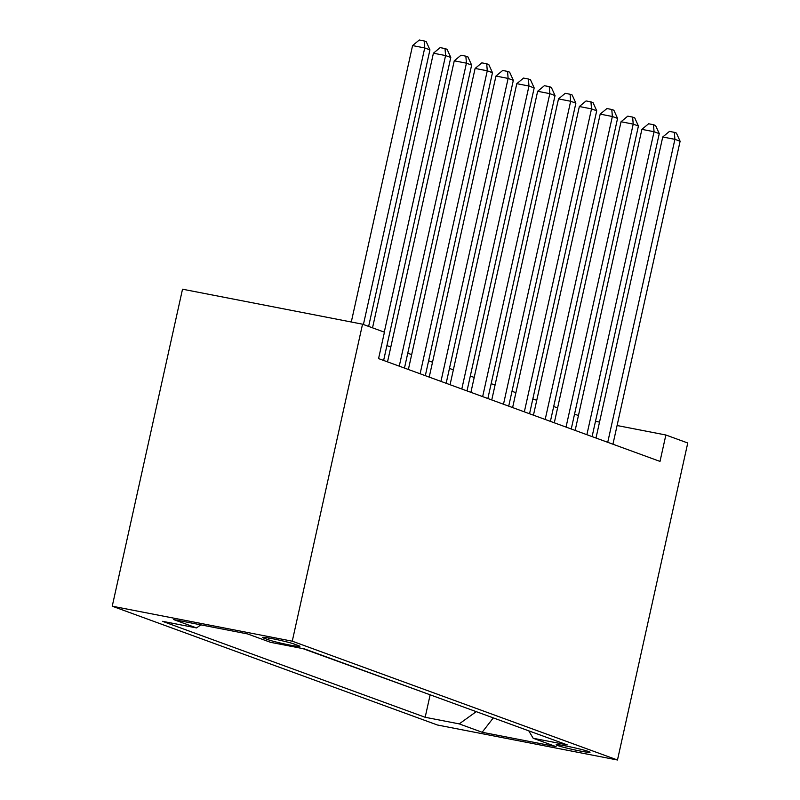 <?xml version="1.0" encoding="UTF-8"?>
<svg xmlns="http://www.w3.org/2000/svg" width="800" height="800" viewBox="0 0 800 800"><rect width="100%" height="100%" fill="white"/><g stroke="black" fill="none" stroke-linecap="round" stroke-linejoin="round"><path stroke-width="1.2" d="M588.64 751.54A17.35 1.02 -167.5 0 0 569.77 746.76A17.35 1.02 -167.5 0 0 556.13 744.76A17.35 1.02 -167.5 0 0 557.5 745.49A17.35 1.02 -167.5 0 0 576.36 750.27A17.35 1.02 -167.5 0 0 590 752.27A17.35 1.02 -167.5 0 0 588.64 751.54M112.24 606.2L437.46 725.01L617.48 760L292.26 641.19L112.24 606.2L182.52 289.2L362.54 324.19L292.26 641.19M362.54 324.19L384.43 332.18L378.57 358.6L660.01 461.41L665.87 435L617.09 425.52M263.83 638.13L268.41 639.8A16.81 0.99 -167.5 0 0 286.69 644.43A16.81 0.99 -167.5 0 0 299.9 646.37A16.81 0.99 -167.5 0 0 298.58 645.66L293.99 643.99A16.81 0.99 -167.5 0 0 275.72 639.36A16.81 0.99 -167.5 0 0 262.5 637.42A16.81 0.99 -167.5 0 0 263.83 638.13L264 637.34M528.77 730.84L533.18 738.27L567.23 744.89L304.55 648.93L270.5 642.31L247.57 633.93L173.61 619.56L196.55 627.93L162.49 621.32L425.17 717.28L459.22 723.89L476.26 711.65M533.18 738.27L556.11 746.65L482.16 732.27L459.22 723.89M302.81 648.59L431.83 695.42M665.87 435L687.76 442.99L617.48 760M578.45 415.54L574.55 414.11M557.6 407.92L553.7 406.5M536.75 400.31L532.85 398.88M515.9 392.69L512 391.27M495.06 385.07L491.16 383.65M474.21 377.46L470.31 376.03M453.36 369.84L449.46 368.42M432.51 362.23L428.62 360.8M411.67 354.61L407.77 353.19M390.82 346.99L386.92 345.57M599.53 422.1L595.49 421.32M200.84 624.85L196.55 627.93M430.09 695.08L425.17 717.28M482.16 732.27L493.31 717.88M363.42 324.51L424.73 47.95L429.94 49.86L368.63 326.41M351.29 322L412.57 45.59L424.73 47.95L424.17 40.95L426.25 41.71L429.94 49.86M412.57 45.59L419.3 40L424.17 40.95M384.27 332.12L445.58 55.57L450.79 57.47L383.62 360.45M372.53 327.84L433.41 53.2L445.58 55.57L445.02 48.56L447.1 49.32L450.79 57.47M433.41 53.2L440.15 47.62L445.02 48.56M399.26 366.16L466.43 63.18L471.64 65.09L404.47 368.06M387.52 361.87L454.26 60.82L466.43 63.18L465.86 56.18L467.95 56.94L471.64 65.09M454.26 60.82L461 55.23L465.86 56.18M420.11 373.77L487.27 70.8L492.48 72.7L425.32 375.68M408.37 369.49L475.11 68.44L487.27 70.8L486.71 63.79L488.79 64.55L492.48 72.7M475.11 68.44L481.84 62.85L486.71 63.79M440.95 381.39L508.12 78.42L513.33 80.32L446.16 383.29M429.22 377.1L495.96 76.05L508.12 78.42L507.56 71.41L509.64 72.17L513.33 80.32M495.96 76.05L502.69 70.46L507.56 71.41M461.8 389.01L528.97 86.03L534.18 87.94L467.01 390.91M450.06 384.72L516.8 83.67L528.97 86.03L528.41 79.03L530.49 79.79L534.18 87.94M516.8 83.67L523.54 78.08L528.41 79.03M482.65 396.62L549.82 93.65L555.03 95.55L487.86 398.53M470.91 392.33L537.65 91.28L549.82 93.65L549.25 86.64L551.34 87.4L555.03 95.55M537.65 91.28L544.39 85.7L549.25 86.64M503.49 404.24L570.66 101.26L575.87 103.17L508.71 406.14M491.76 399.95L558.5 98.9L570.66 101.26L570.1 94.26L572.18 95.02L575.87 103.17M558.5 98.9L565.23 93.31L570.1 94.26M524.34 411.85L591.51 108.88L596.72 110.78L529.55 413.76M512.61 407.57L579.35 106.52L591.51 108.88L590.95 101.87L593.03 102.63L596.72 110.78M579.35 106.52L586.08 100.93L590.95 101.87M545.19 419.47L612.36 116.5L617.57 118.4L550.4 421.37M533.45 415.18L600.19 114.13L612.36 116.5L611.79 109.49L613.88 110.25L617.57 118.4M600.19 114.13L606.93 108.54L611.79 109.49M566.04 427.09L633.21 124.11L638.42 126.02L571.25 428.99M554.3 422.8L621.04 121.75L633.21 124.11L632.64 117.1L634.73 117.87L638.42 126.02M621.04 121.75L627.78 116.16L632.64 117.1M586.88 434.7L654.05 131.73L659.26 133.63L592.1 436.6M575.15 430.41L641.89 129.36L654.05 131.73L653.49 124.72L655.57 125.48L659.26 133.63M641.89 129.36L648.62 123.77L653.49 124.72M607.73 442.32L674.9 139.34L680.11 141.25L612.94 444.22M596 438.03L662.74 136.98L674.9 139.34L674.34 132.34L676.42 133.1L680.11 141.25M662.74 136.98L669.47 131.39L674.34 132.34M268.81 638.03L268.41 639.8"/></g></svg>
